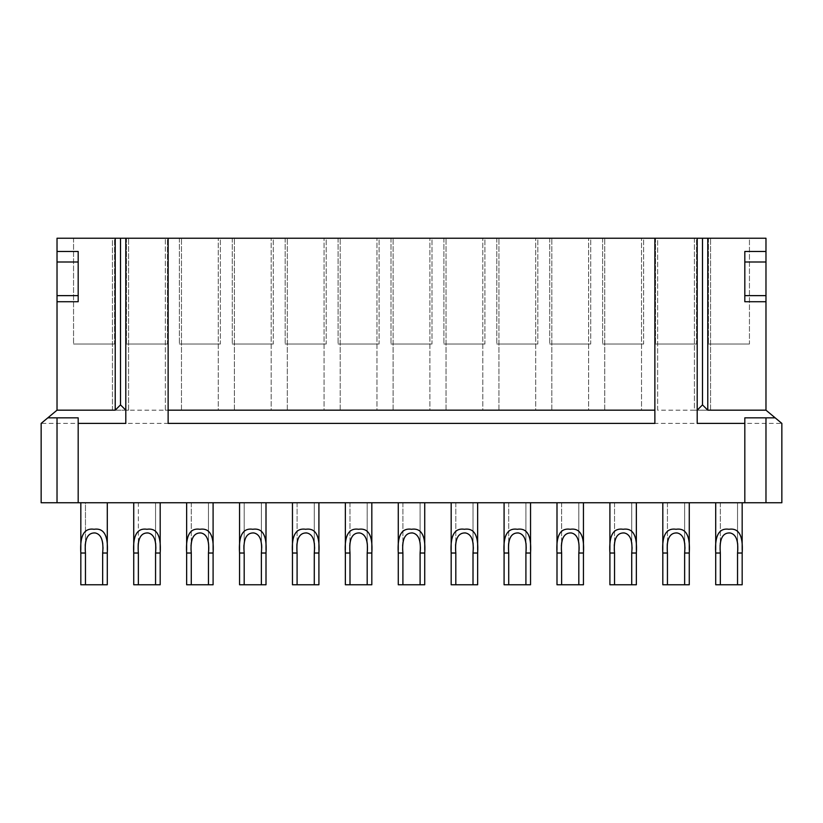 <?xml version="1.0" encoding="UTF-8"?>
<svg xmlns="http://www.w3.org/2000/svg" width="823" height="823" viewBox="0 0 823 823"><rect width="100%" height="100%" fill="white"/><g stroke="black" fill="none" stroke-linecap="round" stroke-linejoin="round"><path stroke-width="0.62" stroke-dasharray="4.12 3.09" d="M781.85 423.403L781.85 502.76L41.15 502.76L41.15 423.403L781.85 423.403L765.976 410.173L694.417 410.173L710.558 410.173L710.558 238.228L710.558 410.173M107.288 502.76L80.829 502.76L107.288 502.76M160.187 502.76L133.738 502.76L160.187 502.76L133.738 502.76L160.187 502.76L160.187 584.772L133.738 584.772L160.187 584.772L133.738 584.772L133.738 553.025C132.626 535.68 137.04 527.769 146.967 529.282C156.895 527.759 161.298 535.68 160.187 553.025L160.187 549.887M213.095 502.76L186.646 502.76L213.095 502.76L186.646 502.76L213.095 502.76L213.095 584.772L186.646 584.772L213.095 584.772L186.646 584.772L186.646 553.025C185.535 535.68 189.938 527.769 199.876 529.282C209.803 527.759 214.206 535.68 213.095 553.025L213.095 549.887M266.004 502.76L239.555 502.76L266.004 502.76L239.555 502.76L266.004 502.76L266.004 584.772L239.555 584.772L266.004 584.772L261.375 584.772L261.375 553.025L266.004 553.025C267.115 535.68 262.702 527.759 252.774 529.282C242.847 527.769 238.444 535.68 239.555 553.025L239.555 584.772L244.184 584.772L244.184 553.025C239.565 526.144 266.127 526.658 261.375 553.025L261.375 502.76L244.184 502.76L261.375 502.76L244.184 502.76L261.375 502.76L261.375 553.025M318.913 502.76L292.463 502.76L318.913 502.76L292.463 502.76L318.913 502.76L318.913 584.772L292.463 584.772L318.913 584.772L292.463 584.772L292.463 553.025C291.352 535.68 295.755 527.769 305.683 529.282C315.61 527.759 320.024 535.68 318.913 553.025L318.913 549.887M371.821 502.76L345.362 502.76L371.821 502.76L345.362 502.76L371.821 502.76L371.821 584.772L345.362 584.772L371.821 584.772L345.362 584.772L345.362 553.025C344.251 535.68 348.664 527.769 358.591 529.282C368.519 527.759 372.932 535.68 371.821 553.025L371.821 549.887M424.73 502.76L398.27 502.76L424.73 502.76L398.27 502.76L424.73 502.76L424.73 584.772L398.27 584.772L424.73 584.772L398.27 584.772L398.27 553.025C397.159 535.68 401.573 527.769 411.5 529.282C421.427 527.759 425.841 535.68 424.73 553.025L424.73 549.887M477.638 502.76L451.179 502.76L477.638 502.76L451.179 502.76L477.638 502.76L477.638 584.772L451.179 584.772L477.638 584.772L451.179 584.772L451.179 553.025C450.068 535.68 454.481 527.769 464.409 529.282C474.336 527.759 478.739 535.68 477.638 553.025L477.638 549.887M530.537 502.76L504.088 502.76L530.537 502.76L504.088 502.76L530.537 502.76L530.537 584.772L504.088 584.772L530.537 584.772L504.088 584.772L504.088 553.025C502.976 535.68 507.39 527.769 517.317 529.282C527.245 527.759 531.648 535.68 530.537 553.025L530.537 549.887M583.445 502.76L556.996 502.76L583.445 502.76L556.996 502.76L583.445 502.76L583.445 553.025C584.556 535.68 580.153 527.759 570.226 529.282C560.288 527.769 555.885 535.68 556.996 553.025L556.996 584.772L583.445 584.772L583.445 549.887M636.354 502.76L609.905 502.76L636.354 502.76L609.905 502.76L636.354 502.76L636.354 553.025C637.465 535.68 633.052 527.759 623.124 529.282C613.197 527.769 608.794 535.68 609.905 553.025L609.905 584.772L636.354 584.772L636.354 549.887M689.263 502.76L662.813 502.76L689.263 502.76L662.813 502.76L689.263 502.76L689.263 584.772L662.813 584.772L689.263 584.772L662.813 584.772L662.813 553.025C661.702 535.68 666.105 527.769 676.033 529.282C685.96 527.759 690.374 535.68 689.263 553.025L689.263 549.887M742.171 502.76L715.712 502.76L742.171 502.76L715.712 502.76L742.171 502.76L742.171 584.772L715.712 584.772L742.171 584.772L715.712 584.772L715.712 553.025C714.601 535.68 719.014 527.769 728.941 529.282C738.869 527.759 743.282 535.68 742.171 553.025L742.171 549.887M80.829 553.025C79.718 535.68 84.131 527.769 94.059 529.282C103.986 527.759 108.389 535.68 107.288 553.025L107.288 584.772L80.829 584.772L80.829 549.877L80.829 553.025L85.458 553.025L85.458 502.76L102.659 502.76L85.458 502.76L102.659 502.76L85.458 502.76L85.458 584.772L107.288 584.772L85.458 584.772M133.738 553.025L133.738 549.877L133.738 553.025L138.367 553.025L138.367 502.76L155.557 502.76L138.367 502.76L155.557 502.76L138.367 502.76L138.367 584.772M186.646 502.76L186.646 553.025L191.275 553.025L191.275 502.76L208.466 502.76L191.275 502.76L208.466 502.76L191.275 502.76L191.275 584.772M292.463 502.76L292.463 553.025L297.093 553.025L297.093 502.76L314.283 502.76L297.093 502.76L314.283 502.76L297.093 502.76L297.093 584.772M345.362 502.76L345.362 553.025L349.991 553.025L349.991 502.76L367.192 502.76L349.991 502.76L367.192 502.76L349.991 502.76L349.991 584.772M398.27 502.76L398.27 553.025L402.9 553.025L402.9 502.76L420.1 502.76L402.9 502.76L420.1 502.76L402.9 502.76L402.9 584.772M451.179 502.76L451.179 553.025L455.808 553.025L455.808 502.76L473.009 502.76L455.808 502.76L473.009 502.76L455.808 502.76L455.808 584.772M504.088 502.76L504.088 553.025L508.717 553.025L508.717 502.76L525.907 502.76L508.717 502.76L525.907 502.76L508.717 502.76L508.717 584.772M556.996 502.76L556.996 553.025L561.625 553.025L561.625 502.76L578.816 502.76L561.625 502.76L578.816 502.76L561.625 502.76L561.625 584.772M609.905 502.76L609.905 553.025L614.534 553.025L614.534 502.76L631.725 502.76L614.534 502.76L631.725 502.76L614.534 502.76L614.534 584.772M662.813 502.76L662.813 553.025L667.443 553.025L667.443 502.76L684.633 502.76L667.443 502.76L684.633 502.76L667.443 502.76L667.443 584.772M715.712 502.76L715.712 553.025L720.341 553.025L720.341 502.76L737.542 502.76L720.341 502.76L737.542 502.76L720.341 502.76L720.341 584.772M744.815 502.76L744.815 417.847L765.976 417.847L765.976 502.76M765.976 417.847L775.184 417.847M78.185 502.76L78.185 417.847L57.024 417.847L57.024 502.76M47.816 417.847L57.024 417.847M57.024 410.173L128.583 410.173L112.442 410.173L112.442 238.228L57.024 238.228L57.024 410.173L41.15 423.403M112.442 410.173L112.442 238.228L657.649 238.228L657.649 410.173L694.417 410.173L694.417 238.228L765.976 238.228L765.976 410.173M604.74 410.173L604.74 238.228L604.74 410.173L588.61 410.173L641.518 410.173L641.518 238.228L641.518 410.173M551.832 410.173L551.832 238.228L551.832 410.173L535.701 410.173L588.61 410.173L588.61 238.228L588.61 410.173M498.933 410.173L498.933 238.228L498.933 410.173L482.792 410.173L535.701 410.173L535.701 238.228L535.701 410.173M446.025 410.173L446.025 238.228L446.025 410.173L429.884 410.173L482.792 410.173L482.792 238.228L482.792 410.173M393.116 410.173L393.116 238.228L393.116 410.173L376.975 410.173L429.884 410.173L429.884 238.228L429.884 410.173M340.208 410.173L340.208 238.228L340.208 410.173L324.067 410.173L376.975 410.173L376.975 238.228L376.975 410.173M287.299 410.173L287.299 238.228L287.299 410.173L271.168 410.173L324.067 410.173L324.067 238.228L324.067 410.173M234.39 410.173L234.39 238.228L234.39 410.173L218.26 410.173L271.168 410.173L271.168 238.228L271.168 410.173M181.482 410.173L181.482 238.228L181.482 410.173L165.351 410.173L218.26 410.173L218.26 238.228L218.26 410.173M128.583 410.173L128.583 238.228L128.583 410.173L165.351 410.173L165.351 238.228L165.351 410.173M657.649 410.173L657.649 238.228L694.417 238.228L694.417 410.173M114.562 238.228L73.556 238.228L114.562 238.228L73.556 238.228L114.562 238.228L114.562 344.045L73.556 344.045L114.562 344.045L73.556 344.045L114.562 344.045L114.562 238.228M167.47 238.228L126.464 238.228L167.47 238.228L126.464 238.228L167.47 238.228L167.47 344.045L126.464 344.045L167.47 344.045L126.464 344.045L167.47 344.045L167.47 238.228M220.369 238.228L179.373 238.228L220.369 238.228L179.373 238.228L220.369 238.228L220.369 344.045L179.373 344.045L220.369 344.045L179.373 344.045L220.369 344.045L220.369 238.228M273.277 238.228L232.281 238.228L273.277 238.228L232.281 238.228L273.277 238.228L273.277 344.045L232.281 344.045L273.277 344.045L232.281 344.045L273.277 344.045L273.277 238.228M326.186 238.228L285.18 238.228L326.186 238.228L285.18 238.228L326.186 238.228L326.186 344.045L285.18 344.045L326.186 344.045L285.18 344.045L326.186 344.045L326.186 238.228M379.094 238.228L338.088 238.228L379.094 238.228L338.088 238.228L379.094 238.228L379.094 344.045L338.088 344.045L379.094 344.045L338.088 344.045L379.094 344.045L379.094 238.228M432.003 238.228L390.997 238.228L432.003 238.228L390.997 238.228L432.003 238.228L432.003 344.045L390.997 344.045L432.003 344.045L390.997 344.045L432.003 344.045L432.003 238.228M484.912 238.228L443.906 238.228L484.912 238.228L443.906 238.228L484.912 238.228L484.912 344.045L443.906 344.045L484.912 344.045L443.906 344.045L484.912 344.045L484.912 238.228M537.82 238.228L496.814 238.228L537.82 238.228L496.814 238.228L537.82 238.228L537.82 344.045L496.814 344.045L537.82 344.045L496.814 344.045L537.82 344.045L537.82 238.228M590.719 238.228L549.723 238.228L590.719 238.228L549.723 238.228L590.719 238.228L590.719 344.045L549.723 344.045L590.719 344.045L549.723 344.045L590.719 344.045L590.719 238.228M643.627 238.228L602.631 238.228L643.627 238.228L602.631 238.228L643.627 238.228L643.627 344.045L602.631 344.045L643.627 344.045L602.631 344.045L643.627 344.045L643.627 238.228M696.536 238.228L655.53 238.228L696.536 238.228L655.53 238.228L696.536 238.228L696.536 344.045L655.53 344.045L696.536 344.045L655.53 344.045L696.536 344.045L696.536 238.228M749.444 238.228L708.438 238.228L749.444 238.228L708.438 238.228L749.444 238.228L749.444 344.045L708.438 344.045L749.444 344.045L708.438 344.045L749.444 344.045L749.444 238.228M654.871 423.403L654.871 238.228M168.129 423.403L168.129 238.228M78.185 301.722L78.185 251.457M744.815 301.722L744.815 251.457M697.194 423.403L697.194 238.228M125.806 423.403L125.806 238.228M73.556 238.228L73.556 344.045L73.556 238.228M126.464 238.228L126.464 344.045L126.464 238.228M179.373 238.228L179.373 344.045L179.373 238.228M232.281 238.228L232.281 344.045L232.281 238.228M285.18 238.228L285.18 344.045L285.18 238.228M338.088 238.228L338.088 344.045L338.088 238.228M390.997 238.228L390.997 344.045L390.997 238.228M443.906 238.228L443.906 344.045L443.906 238.228M496.814 238.228L496.814 344.045L496.814 238.228M549.723 238.228L549.723 344.045L549.723 238.228M602.631 238.228L602.631 344.045L602.631 238.228M655.53 238.228L655.53 344.045L655.53 238.228M708.438 238.228L708.438 344.045L708.438 238.228M85.458 553.025C80.849 526.144 107.412 526.658 102.659 553.025L102.659 584.772M138.367 553.025C133.758 526.144 160.32 526.658 155.557 553.025L155.557 584.772M191.275 553.025C186.667 526.144 213.219 526.658 208.466 553.025L208.466 584.772M297.093 553.025C292.474 526.144 319.036 526.658 314.283 553.025L314.283 584.772M349.991 553.025C345.382 526.144 371.945 526.658 367.192 553.025L367.192 584.772M402.9 553.025C398.291 526.144 424.853 526.658 420.1 553.025L420.1 584.772M455.808 553.025C451.199 526.144 477.762 526.658 473.009 553.025L473.009 584.772M508.717 553.025C504.108 526.144 530.67 526.658 525.907 553.025L525.907 584.772M561.625 553.025C557.017 526.144 583.569 526.658 578.816 553.025L578.816 584.772M614.534 553.025C609.915 526.144 636.477 526.658 631.725 553.025L631.725 584.772M667.443 553.025C662.824 526.144 689.386 526.658 684.633 553.025L684.633 584.772M720.341 553.025C715.732 526.144 742.295 526.658 737.542 553.025L737.542 584.772M155.557 553.025L155.557 502.76L155.557 553.025L160.187 553.025M208.466 553.025L208.466 502.76L208.466 553.025L213.095 553.025M314.283 553.025L314.283 502.76L314.283 553.025L318.913 553.025M367.192 553.025L367.192 502.76L367.192 553.025L371.821 553.025M420.1 553.025L420.1 502.76L420.1 553.025L424.73 553.025M473.009 553.025L473.009 502.76L473.009 553.025L477.638 553.025M525.907 553.025L525.907 502.76L525.907 553.025L530.537 553.025M244.184 502.76L244.184 553.025L244.184 502.76M244.184 584.772L261.375 584.772M239.555 502.76L239.555 553.025L244.184 553.025M583.445 584.772L556.996 584.772L583.445 584.772M578.816 553.025L578.816 502.76L578.816 553.025L583.445 553.025M636.354 584.772L609.905 584.772L636.354 584.772M631.725 553.025L631.725 502.76L631.725 553.025L636.354 553.025M684.633 553.025L684.633 502.76L684.633 553.025L689.263 553.025M737.542 553.025L737.542 502.76L737.542 553.025L742.171 553.025M186.646 549.877L186.646 553.025M292.463 549.877L292.463 553.025M345.362 549.877L345.362 553.025M398.27 549.877L398.27 553.025M451.179 549.877L451.179 553.025M504.088 549.877L504.088 553.025M239.555 549.877L239.555 553.025M266.004 549.887L266.004 553.025M556.996 549.877L556.996 553.025M609.905 549.877L609.905 553.025M662.813 549.877L662.813 553.025M715.712 549.877L715.712 553.025M102.659 553.025L107.288 553.025"/><path stroke-width="1.23" d="M78.185 423.403L78.185 417.847L47.816 417.847L41.15 423.403L41.15 502.76L78.185 502.76L78.185 423.403L125.806 423.403L125.806 238.228L168.129 238.228L168.129 423.403L654.871 423.403L654.871 238.228L765.976 238.228L765.976 410.173L781.85 423.403L781.85 502.76L765.976 502.76L765.976 417.847M78.185 502.76L765.976 502.76M744.815 502.76L744.815 417.847L775.184 417.847M697.194 238.228L697.194 423.403L744.815 423.403M57.024 502.76L57.024 417.847M47.816 417.847L57.024 410.173L57.024 238.228L115.22 238.228L115.22 410.173L57.024 410.173M654.871 238.228L168.129 238.228M125.806 238.228L115.22 238.228M57.024 261.992L78.185 261.992L78.185 251.457L57.024 251.457M654.871 410.173L168.129 410.173M78.185 261.992L78.185 301.722L57.024 301.722M765.976 251.457L744.815 251.457L744.815 301.722L765.976 301.722M765.976 410.173L707.78 410.173L702.492 404.885L697.194 410.173M707.78 238.228L707.78 410.173M125.806 410.173L120.508 404.885L115.22 410.173M702.492 238.228L702.492 404.885M765.976 261.992L744.815 261.992M765.976 295.632L744.815 295.632M120.508 238.228L120.508 404.885M78.185 295.632L57.024 295.632M107.288 502.76L107.288 549.887L107.288 502.76M80.829 502.76L80.829 549.877L80.829 502.76M80.829 553.025L80.829 584.772L85.458 584.772L85.458 553.025C84.316 539.332 87.516 532.635 95.067 532.934C101.229 534.117 103.76 540.814 102.659 553.025L102.659 584.772L107.288 584.772L107.288 553.025C108.389 535.68 103.986 527.769 94.069 529.282C84.141 527.749 79.728 535.66 80.829 553.025L85.458 553.025M133.738 553.025L133.738 584.772L138.367 584.772L138.367 553.025C137.225 539.332 140.424 532.635 147.975 532.934C154.138 534.117 156.668 540.814 155.557 553.025L155.557 584.772L160.187 584.772L160.187 553.025C161.298 535.68 156.895 527.769 146.978 529.282C137.05 527.749 132.637 535.66 133.738 553.025L138.367 553.025M186.646 553.025L186.646 584.772L191.275 584.772L191.275 553.025C190.134 539.332 193.333 532.635 200.884 532.934C207.046 534.117 209.567 540.814 208.466 553.025L208.466 584.772L213.095 584.772L213.095 553.025C214.206 535.68 209.803 527.769 199.886 529.282C189.959 527.749 185.545 535.66 186.646 553.025L191.275 553.025M292.463 553.025L292.463 584.772L297.093 584.772L297.093 553.025C295.941 539.332 299.15 532.635 306.701 532.934C312.863 534.117 315.384 540.814 314.283 553.025L314.283 584.772L318.913 584.772L318.913 553.025C320.024 535.68 315.621 527.769 305.703 529.282C295.766 527.749 291.352 535.66 292.463 553.025L297.093 553.025M345.362 553.025L345.362 584.772L349.991 584.772L349.991 553.025C348.849 539.332 352.059 532.635 359.61 532.934C365.762 534.117 368.293 540.814 367.192 553.025L367.192 584.772L371.821 584.772L371.821 553.025C372.922 535.68 368.519 527.769 358.612 529.282C348.674 527.749 344.261 535.66 345.362 553.025L349.991 553.025M398.27 553.025L398.27 584.772L402.9 584.772L402.9 553.025C401.758 539.332 404.967 532.635 412.518 532.934C418.67 534.117 421.201 540.814 420.1 553.025L420.1 584.772L424.73 584.772L424.73 553.025C425.83 535.68 421.427 527.769 411.51 529.282C401.583 527.749 397.17 535.66 398.27 553.025L402.9 553.025M451.179 553.025L451.179 584.772L455.808 584.772L455.808 553.025C454.666 539.332 457.866 532.635 465.417 532.934C471.579 534.117 474.11 540.814 473.009 553.025L473.009 584.772L477.638 584.772L477.638 553.025C478.739 535.68 474.336 527.769 464.419 529.282C454.491 527.749 450.078 535.66 451.179 553.025L455.808 553.025M504.088 553.025L504.088 584.772L508.717 584.772L508.717 553.025C507.575 539.332 510.774 532.635 518.325 532.934C524.488 534.117 527.018 540.814 525.907 553.025L525.907 584.772L530.537 584.772L530.537 553.025C531.648 535.68 527.245 527.769 517.328 529.282C507.4 527.749 502.987 535.66 504.088 553.025L508.717 553.025M662.813 553.025L667.443 553.025L667.443 584.772L662.813 584.772L662.813 553.025C661.702 535.66 666.116 527.749 676.053 529.282C685.971 527.769 690.374 535.68 689.263 553.025L689.263 584.772L667.443 584.772M715.712 553.025L720.341 553.025L720.341 584.772L715.712 584.772L715.712 553.025C714.611 535.66 719.024 527.749 728.962 529.282C738.869 527.769 743.272 535.68 742.171 553.025L742.171 584.772L720.341 584.772M133.738 502.76L133.738 549.877L133.738 502.76M244.184 584.772L239.555 584.772L239.555 553.025C238.444 535.66 242.857 527.749 252.795 529.282C262.712 527.769 267.115 535.68 266.004 553.025L266.004 584.772L244.184 584.772L244.184 553.025C243.042 539.332 246.242 532.635 253.793 532.934C259.955 534.117 262.475 540.814 261.375 553.025L261.375 584.772M556.996 553.025C555.895 535.66 560.309 527.749 570.236 529.282C580.153 527.769 584.556 535.68 583.445 553.025L583.445 584.772L556.996 584.772L556.996 553.025L561.625 553.025L561.625 584.772M578.816 584.772L578.816 553.025C579.917 540.814 577.396 534.117 571.234 532.934C563.683 532.635 560.484 539.332 561.625 553.025M609.905 553.025C608.794 535.66 613.207 527.749 623.145 529.282C633.062 527.769 637.465 535.68 636.354 553.025L636.354 584.772L609.905 584.772L609.905 553.025L614.534 553.025L614.534 584.772M631.725 584.772L631.725 553.025C632.825 540.814 630.305 534.117 624.143 532.934C616.592 532.635 613.392 539.332 614.534 553.025M684.633 584.772L684.633 553.025C685.734 540.814 683.213 534.117 677.051 532.934C669.5 532.635 666.291 539.332 667.443 553.025M737.542 584.772L737.542 553.025C738.643 540.814 736.112 534.117 729.96 532.934C722.409 532.635 719.199 539.332 720.341 553.025M102.659 584.772L85.458 584.772M155.557 584.772L138.367 584.772M160.187 502.76L160.187 549.887M208.466 584.772L191.275 584.772M186.646 502.76L186.646 549.877M213.095 502.76L213.095 549.887M314.283 584.772L297.093 584.772M292.463 502.76L292.463 549.877M318.913 502.76L318.913 549.887M367.192 584.772L349.991 584.772M345.362 502.76L345.362 549.877M371.821 502.76L371.821 549.887M420.1 584.772L402.9 584.772M398.27 502.76L398.27 549.877M424.73 502.76L424.73 549.887M473.009 584.772L455.808 584.772M451.179 502.76L451.179 549.877M477.638 502.76L477.638 549.887M525.907 584.772L508.717 584.772M504.088 502.76L504.088 549.877M530.537 502.76L530.537 549.887M239.555 502.76L239.555 549.877M266.004 502.76L266.004 549.887M556.996 502.76L556.996 549.877M583.445 502.76L583.445 549.887M609.905 502.76L609.905 549.877M636.354 502.76L636.354 549.887M662.813 502.76L662.813 549.877M689.263 502.76L689.263 549.887M715.712 502.76L715.712 549.877M742.171 502.76L742.171 549.887M102.659 553.025L107.288 553.025M155.557 553.025L160.187 553.025M208.466 553.025L213.095 553.025M314.283 553.025L318.913 553.025M367.192 553.025L371.821 553.025M420.1 553.025L424.73 553.025M473.009 553.025L477.638 553.025M525.907 553.025L530.537 553.025M239.555 553.025L244.184 553.025M261.375 553.025L266.004 553.025M578.816 553.025L583.445 553.025M631.725 553.025L636.354 553.025M684.633 553.025L689.263 553.025M737.542 553.025L742.171 553.025"/></g></svg>
